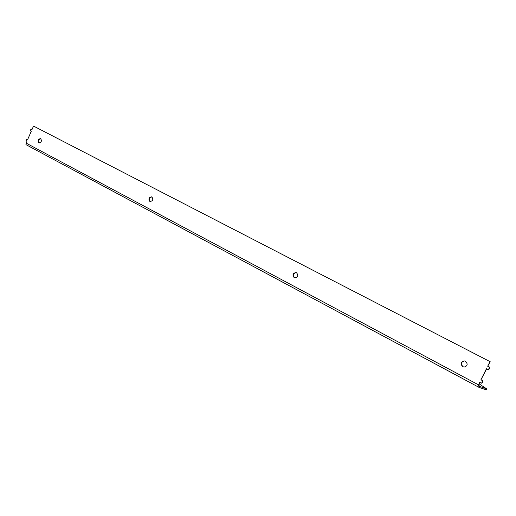 <?xml version="1.0" encoding="UTF-8"?>
<svg xmlns="http://www.w3.org/2000/svg" width="516" height="516" viewBox="0 0 516 516"><rect width="100%" height="100%" fill="white"/><g stroke="black" fill="none" stroke-linecap="round" stroke-linejoin="round"><path stroke-width="0.77" d="M151.859 196.944L151.594 196.835C148.795 197.428 148.208 198.95 149.84 201.408L150.117 201.524C152.91 200.918 153.491 199.389 151.859 196.944M151.839 196.938C149.214 197.776 148.711 199.324 150.337 201.569L150.369 201.582M296.526 272.738L296.023 272.545C292.74 273.228 292.133 274.938 294.197 277.666L294.733 277.872C297.996 277.156 298.596 275.447 296.526 272.738M296.229 272.609C293.101 273.467 292.559 275.189 294.61 277.769L294.933 277.911M465.497 361.264L464.245 360.91C460.698 361.974 460.208 363.909 462.781 366.728L464.116 367.089C467.612 365.973 468.07 364.032 465.497 361.264M464.4 360.923C460.956 362.071 460.511 364.006 463.065 366.741L464.239 367.095M40.661 138.688L40.5 138.617C38.087 139.191 37.545 140.584 38.868 142.79L39.042 142.868C41.454 142.281 41.989 140.887 40.661 138.688M40.764 138.746C38.59 139.546 38.113 140.939 39.326 142.932M479.145 383.885L486.82 388.922L479.538 386.381L478.687 384.801L479.88 382.414M486.343 389.87L479.138 387.426L479.635 386.426L479.312 386.258M33.527 126.072L490.2 361.722L33.527 126.072L32.076 129.413L30.85 129.226L30.47 130.845L31.27 131.264L27.722 139.404L26.897 138.972L26.026 140.32L26.922 141.255L25.929 144.622L478.764 387.226M26.929 138.985L27.419 139.152M31.276 128.994L31.766 129.174M489.948 361.703L487.685 366.231L490.2 361.722M489.239 367.037L489.761 367.824L489.013 369.333L488.239 369.624L489.51 367.811L489.239 367.037L487.685 366.231M489.497 367.057L487.942 366.244M488.239 369.624L486.433 368.747L480.925 379.795L486.64 368.856M482.466 380.615L482.995 381.388L482.241 382.891L481.505 383.195L482.731 381.388L482.466 380.615L480.925 379.795M482.731 380.615L481.183 379.795M481.505 383.195L479.674 382.298L478.687 384.801M479.138 387.426L478.422 384.807L26.116 143.1M485.608 389.754L486.104 388.761M486.82 388.922L486.324 389.915M27.451 139.159L26.897 138.972M31.799 129.181L31.25 128.987M478.874 387.297L25.929 144.622"/></g></svg>
